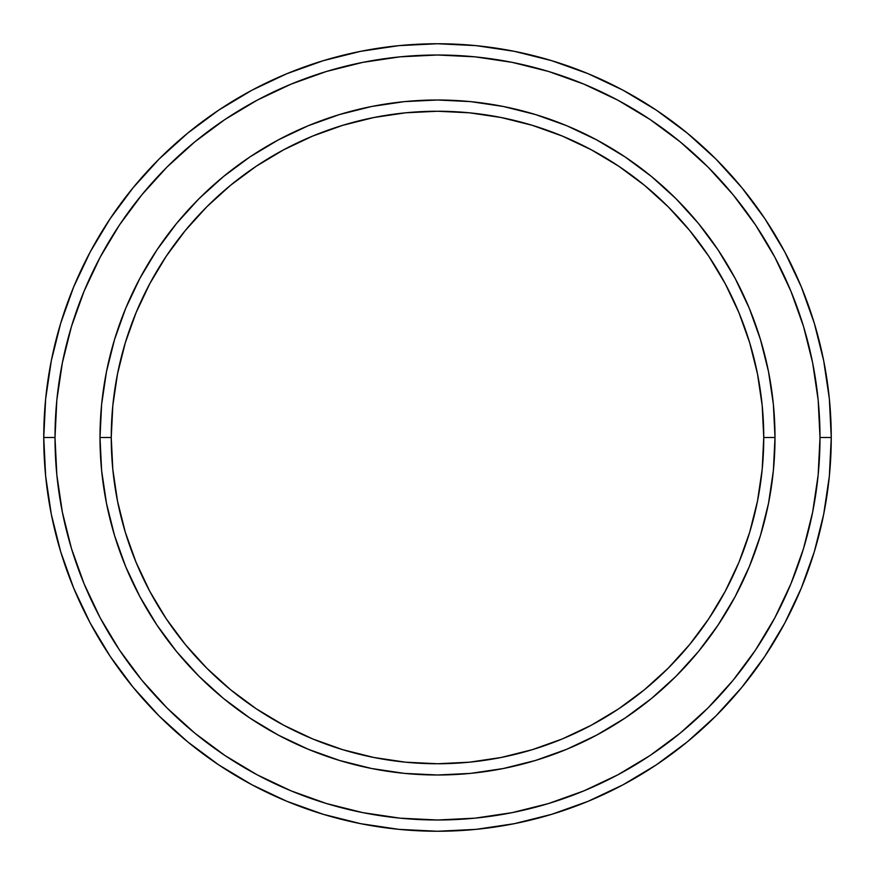 <?xml version="1.0" encoding="UTF-8"?>
<svg xmlns="http://www.w3.org/2000/svg" width="875" height="875" viewBox="0 0 875 875"><rect width="100%" height="100%" fill="white"/><g stroke="black" fill="none" stroke-linecap="round" stroke-linejoin="round"><path stroke-width="1.31" d="M100.002 437.5L111.245 437.5A326.255 326.255 0 0 1 437.5 111.245A326.255 326.255 0 0 1 763.755 437.5L774.998 437.5A337.498 337.498 0 0 0 437.5 100.002A337.498 337.498 0 0 0 100.002 437.5A337.498 337.498 0 0 1 437.5 100.002A337.498 337.498 0 0 1 774.998 437.5A337.498 337.498 0 0 1 437.5 774.998A337.498 337.498 0 0 1 100.002 437.5L101.62 404.414L106.487 371.656L114.537 339.533L125.694 308.339L139.847 278.403L156.877 249.998L176.608 223.388L198.855 198.855L223.388 176.608L249.998 156.877L278.403 139.847L308.339 125.694L339.533 114.537L371.656 106.487L404.414 101.62L437.5 100.002L470.586 101.62L503.344 106.487L535.467 114.537L566.661 125.694L596.597 139.847L625.002 156.877L651.612 176.608L676.145 198.855L698.392 223.388L718.123 249.998L735.153 278.403L749.306 308.339L760.462 339.533L768.512 371.656L773.38 404.414L774.998 437.5L773.38 470.586L768.512 503.344L760.462 535.467L749.306 566.661L735.153 596.597L718.123 625.002L698.392 651.612L676.145 676.145L651.612 698.392L625.002 718.123L596.597 735.153L566.661 749.306L535.467 760.462L503.344 768.512L470.586 773.38L437.5 774.998L404.414 773.38L371.656 768.512L339.533 760.462L308.339 749.306L278.403 735.153L249.998 718.123L223.388 698.392L198.855 676.145L176.608 651.612L156.877 625.002L139.847 596.597L125.694 566.661L114.537 535.467L106.487 503.344L101.62 470.586L100.002 437.5A337.498 337.498 0 0 0 437.5 774.998A337.498 337.498 0 0 0 774.998 437.5L763.755 437.5L762.18 405.519L757.477 373.855L749.7 342.792L738.916 312.648L725.222 283.708L708.772 256.244L689.697 230.53L668.194 206.806L644.47 185.303L618.756 166.228L591.292 149.778L562.352 136.084L532.208 125.3L501.145 117.523L469.481 112.82L437.5 111.245L405.519 112.82L373.855 117.523L342.792 125.3L312.648 136.084L283.708 149.778L256.244 166.228L230.53 185.303L206.806 206.806L185.303 230.53L166.228 256.244L149.778 283.708L136.084 312.648L125.3 342.792L117.523 373.855L112.82 405.519L111.245 437.5L112.82 469.481L117.523 501.145L125.3 532.208L136.084 562.352L149.778 591.292L166.228 618.756L185.303 644.47L206.806 668.194L230.53 689.697L256.244 708.772L283.708 725.222L312.648 738.916L342.792 749.7L373.855 757.477L405.519 762.18L437.5 763.755L469.481 762.18L501.145 757.477L532.208 749.7L562.352 738.916L591.292 725.222L618.756 708.772L644.47 689.697L668.194 668.194L689.697 644.47L708.772 618.756L725.222 591.292L738.916 562.352L749.7 532.208L757.477 501.145L762.18 469.481L763.755 437.5A326.255 326.255 0 0 1 437.5 763.755A326.255 326.255 0 0 1 111.245 437.5L100.002 437.5M43.75 437.5L55.005 437.5A382.495 382.495 0 0 1 437.5 55.005A382.495 382.495 0 0 1 819.995 437.5L831.25 437.5A393.75 393.75 0 0 0 437.5 43.75A393.75 393.75 0 0 0 43.75 437.5A393.75 393.75 0 0 1 437.5 43.75A393.75 393.75 0 0 1 831.25 437.5A393.75 393.75 0 0 1 437.5 831.25A393.75 393.75 0 0 1 43.75 437.5L45.642 398.902L51.319 360.686L60.703 323.203L73.719 286.814L90.245 251.891L110.108 218.739L133.131 187.709L159.075 159.075L187.709 133.131L218.739 110.108L251.891 90.245L286.814 73.719L323.203 60.703L360.686 51.319L398.902 45.642L437.5 43.75L476.098 45.642L514.314 51.319L551.797 60.703L588.186 73.719L623.109 90.245L656.261 110.108L687.291 133.131L715.925 159.075L741.869 187.709L764.892 218.739L784.755 251.891L801.281 286.814L814.297 323.203L823.681 360.686L829.358 398.902L831.25 437.5L829.358 476.098L823.681 514.314L814.297 551.797L801.281 588.186L784.755 623.109L764.892 656.261L741.869 687.291L715.925 715.925L687.291 741.869L656.261 764.892L623.109 784.755L588.186 801.281L551.797 814.297L514.314 823.681L476.098 829.358L437.5 831.25L398.902 829.358L360.686 823.681L323.203 814.297L286.814 801.281L251.891 784.755L218.739 764.892L187.709 741.869L159.075 715.925L133.131 687.291L110.108 656.261L90.245 623.109L73.719 588.186L60.703 551.797L51.319 514.314L45.642 476.098L43.75 437.5A393.75 393.75 0 0 0 437.5 831.25A393.75 393.75 0 0 0 831.25 437.5L819.995 437.5L818.158 400.006L812.645 362.873L803.534 326.463L790.88 291.123L774.834 257.195L755.541 224.995L733.173 194.841L707.973 167.027L680.159 141.827L650.005 119.459L617.805 100.166L583.877 84.12L548.538 71.466L512.127 62.355L474.994 56.842L437.5 55.005L400.006 56.842L362.873 62.355L326.463 71.466L291.123 84.12L257.195 100.166L224.995 119.459L194.841 141.827L167.027 167.027L141.827 194.841L119.459 224.995L100.166 257.195L84.12 291.123L71.466 326.463L62.355 362.873L56.842 400.006L55.005 437.5L56.842 474.994L62.355 512.127L71.466 548.538L84.12 583.877L100.166 617.805L119.459 650.005L141.827 680.159L167.027 707.973L194.841 733.173L224.995 755.541L257.195 774.834L291.123 790.88L326.463 803.534L362.873 812.645L400.006 818.158L437.5 819.995L474.994 818.158L512.127 812.645L548.538 803.534L583.877 790.88L617.805 774.834L650.005 755.541L680.159 733.173L707.973 707.973L733.173 680.159L755.541 650.005L774.834 617.805L790.88 583.877L803.534 548.538L812.645 512.127L818.158 474.994L819.995 437.5A382.495 382.495 0 0 1 437.5 819.995A382.495 382.495 0 0 1 55.005 437.5L43.75 437.5M106.487 503.344L108.489 512.739M503.344 768.512L512.739 766.511M768.512 371.656L766.511 362.261M371.656 106.487L362.261 108.489"/></g></svg>
